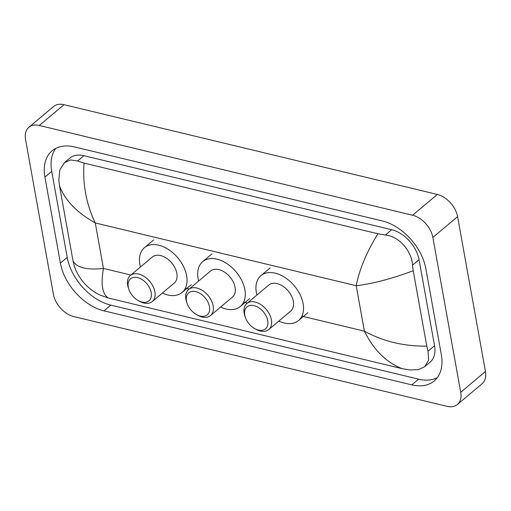 <?xml version="1.0" encoding="UTF-8"?>
<svg xmlns="http://www.w3.org/2000/svg" width="511" height="511" viewBox="0 0 511 511"><rect width="100%" height="100%" fill="white"/><g stroke="black" fill="none" stroke-linecap="round" stroke-linejoin="round"><path stroke-width="0.77" d="M28.865 127.29L53.604 106.499A21.277 13.848 50 0 1 64.035 104.678L437.32 194.455A21.277 13.848 50 0 1 457.588 216.651L485.45 371.51A21.277 13.848 50 0 1 482.135 383.71L457.396 404.501A21.277 13.848 50 0 1 446.965 406.322L73.68 316.545A21.277 13.848 50 0 1 53.412 294.349L25.55 139.49A21.277 13.848 50 0 1 28.865 127.29A21.277 13.848 50 0 1 39.296 125.47L412.581 215.24A21.277 13.848 50 0 1 432.849 237.443L460.711 392.301A21.277 13.848 50 0 1 457.396 404.501M441.338 354.717L425.861 268.684A45.754 29.772 -130 0 0 382.292 220.95L74.478 146.925A45.754 29.772 -130 0 0 52.052 150.841A45.754 29.772 -130 0 0 44.923 177.074L60.4 263.101A45.754 29.772 -130 0 0 103.969 310.835L411.783 384.866A45.754 29.772 -130 0 0 434.209 380.951A45.754 29.772 -130 0 0 441.338 354.717M55.782 148.375A45.754 29.772 -130 0 0 51.726 171.357L67.203 257.384A45.754 29.772 -130 0 0 110.772 305.118L418.586 379.149A45.754 29.772 -130 0 0 437.282 377.699M424.711 366.694L418.273 369.677L409.669 369.958L402.17 368.687C386.322 362.44 373.733 349.939 364.388 331.179C383.135 341.412 403.933 346.394 426.781 346.126L428.014 351.21L428.62 360.07L424.711 366.694L430.064 362.197A28.725 18.696 -130 0 0 434.542 345.73L419.058 259.697A28.725 18.696 -130 0 0 391.701 229.726L83.887 155.695A28.725 18.696 -130 0 0 69.803 158.155L64.456 162.651L70.55 159.962L77.583 160.997L84.091 163.098C82.475 184.024 86.199 203.978 95.282 222.962C76.733 212.563 64.801 200.133 59.487 185.665L58.803 180.108L59.851 169.863L64.456 162.651M402.17 368.687L108.37 298.034L99.588 294.892C89.182 289.596 81.409 281.676 76.26 271.143L74.287 266.142L73.047 261.057L59.487 185.665M426.781 346.126L413.214 270.734C391.841 278.744 372.845 283.733 356.212 285.713C359.29 269.655 366.515 252.332 377.891 233.757L84.091 163.098M377.891 233.757L385.39 235.028C399.091 236.229 411.783 251.208 412.537 265.177L413.214 270.734M73.047 261.057C76.925 267.751 87.062 270.204 103.458 268.428C100.648 284.263 102.283 294.132 108.37 298.034M186.502 301.075A14.365 9.345 50 0 1 195.783 291.615A14.365 9.345 50 0 1 209.465 306.6A14.365 9.345 50 0 1 196.614 314.655A14.365 9.345 50 0 1 187.09 303.33A14.365 9.345 50 0 1 186.502 301.075M187.09 303.33L186.617 301.931A17.023 11.076 50 0 1 185.927 299.267A17.023 11.076 50 0 1 188.578 289.507A17.023 11.076 50 0 1 202.752 290.676A17.023 11.076 50 0 1 213.138 305.808A17.023 11.076 50 0 1 210.481 315.568A17.023 11.076 50 0 1 197.904 315.364L196.614 314.655M210.481 315.568L232.441 297.121A17.023 11.076 -130 0 0 235.092 287.361A17.023 11.076 -130 0 0 224.706 272.229A17.023 11.076 -130 0 0 210.532 271.054L188.578 289.507M198.677 281.018A29.261 19.041 50 0 1 198.102 278.463A29.261 19.041 50 0 1 202.663 261.689A29.261 19.041 50 0 1 227.025 263.702A29.261 19.041 50 0 1 244.871 289.711A29.261 19.041 50 0 1 240.311 306.485A29.261 19.041 50 0 1 220.58 307.085M244.75 315.083A14.365 9.345 50 0 1 254.031 305.623A14.365 9.345 50 0 1 267.713 320.608A14.365 9.345 50 0 1 254.855 328.662A14.365 9.345 50 0 1 245.337 317.337A14.365 9.345 50 0 1 244.75 315.083M245.337 317.337L244.865 315.939A17.023 11.076 50 0 1 244.175 313.275A17.023 11.076 50 0 1 246.826 303.515A17.023 11.076 50 0 1 261 304.684A17.023 11.076 50 0 1 271.379 319.816A17.023 11.076 50 0 1 268.729 329.576A17.023 11.076 50 0 1 256.152 329.371L254.855 328.662M268.729 329.576L290.682 311.129A17.023 11.076 -130 0 0 293.34 301.369A17.023 11.076 -130 0 0 282.953 286.237A17.023 11.076 -130 0 0 268.78 285.061L246.826 303.515M256.924 295.026A29.261 19.041 50 0 1 256.35 292.471A29.261 19.041 50 0 1 260.904 275.697A29.261 19.041 50 0 1 285.272 277.709A29.261 19.041 50 0 1 303.112 303.719A29.261 19.041 50 0 1 298.558 320.493A29.261 19.041 50 0 1 278.827 321.093M128.261 287.067A14.365 9.345 50 0 1 137.536 277.607A14.365 9.345 50 0 1 151.218 292.592A14.365 9.345 50 0 1 138.366 300.647A14.365 9.345 50 0 1 128.842 289.322A14.365 9.345 50 0 1 128.261 287.067M128.842 289.322L128.37 287.923A17.023 11.076 50 0 1 127.68 285.259A17.023 11.076 50 0 1 130.331 275.499A17.023 11.076 50 0 1 144.504 276.668A17.023 11.076 50 0 1 154.89 291.8A17.023 11.076 50 0 1 152.24 301.56A17.023 11.076 50 0 1 139.656 301.356L138.366 300.647M152.24 301.56L174.194 283.113A17.023 11.076 -130 0 0 176.844 273.353A17.023 11.076 -130 0 0 166.465 258.221A17.023 11.076 -130 0 0 152.284 257.046L130.331 275.499M140.429 267.01A29.261 19.041 50 0 1 139.854 264.455A29.261 19.041 50 0 1 144.415 247.682A29.261 19.041 50 0 1 168.777 249.694A29.261 19.041 50 0 1 186.624 275.704A29.261 19.041 50 0 1 182.063 292.477A29.261 19.041 50 0 1 162.338 293.078M301.892 316.149L364.388 331.179L356.212 285.713L95.282 222.962L103.458 268.428L130.893 275.027M185.404 288.134L189.14 289.034M243.651 302.142L247.388 303.042M39.296 125.47L64.035 104.678M460.711 392.301L485.45 371.51M432.849 237.443L457.588 216.651M412.581 215.24L437.32 194.455M51.726 171.357L44.923 177.074M418.586 379.149L411.783 384.866M110.772 305.118L103.969 310.835M67.203 257.384L60.4 263.101M434.542 345.73L428.014 351.21M83.887 155.695L77.583 160.997M391.701 229.726L385.39 235.028M419.058 259.697L412.537 265.177M202.663 261.689L211.937 253.89M240.311 306.485L249.585 298.692M260.904 275.697L270.185 267.898M298.558 320.493L307.833 312.7M144.415 247.682L153.69 239.883M182.063 292.477L191.344 284.684"/></g></svg>
